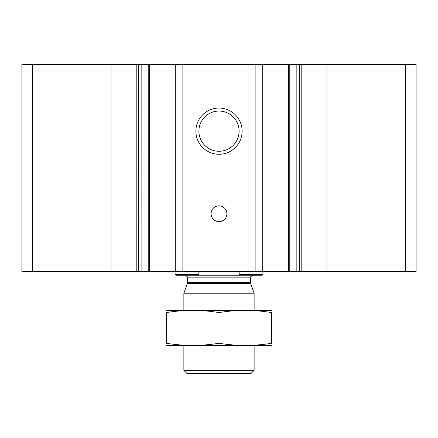 <?xml version="1.0" encoding="UTF-8"?>
<svg xmlns="http://www.w3.org/2000/svg" width="438" height="438" viewBox="0 0 438 438"><rect width="100%" height="100%" fill="white"/><g stroke="black" fill="none" stroke-linecap="round" stroke-linejoin="round"><path stroke-width="0.66" d="M343.02 271.702L343.02 64.413L416.1 64.413L416.1 271.702L296.871 271.702L296.92 64.413L299.466 64.413L299.466 271.702M343.02 64.413L326.972 64.413L326.972 271.702M326.972 64.413L299.466 64.413M262.707 271.702L262.707 64.413L296.871 64.413L296.871 271.702L141.08 271.702L141.129 64.413L148.219 64.413L148.219 271.702M262.707 64.413L255.891 64.413L255.891 271.702M219 108.055A23.11 23.11 0 0 1 239.017 142.722A23.11 23.11 0 0 1 198.983 142.722A23.11 23.11 0 0 1 219 108.055M219 205.827A7.906 7.906 0 0 1 225.844 217.681A7.906 7.906 0 0 1 212.156 217.681A7.906 7.906 0 0 1 219 205.827M255.891 64.413L182.109 64.413L182.109 271.702M182.109 64.413L175.293 64.413L175.293 271.702M175.293 64.413L148.219 64.413M111.028 271.702L111.028 64.413L141.08 64.413L141.08 271.702L21.9 271.702L21.9 64.413L32.439 64.413L32.439 271.702M111.028 64.413L94.98 64.413L94.98 271.702M94.98 64.413L32.439 64.413M219 111.06A20.104 20.104 0 0 1 236.411 141.217A20.104 20.104 0 0 1 201.589 141.217A20.104 20.104 0 0 1 219 111.06M238.338 275.212L239.86 274.511L262.915 274.511L262.214 275.212L199.662 275.212L198.14 274.511L199.662 275.212L175.786 275.212L175.085 274.511L198.14 274.511L198.14 271.702M175.085 274.511L175.085 271.702M239.86 274.511L239.86 271.702M254.133 370.356L183.867 370.356L187.097 373.587L250.903 373.587L254.133 370.356L254.133 345.483M183.867 310.345L183.867 293.23L254.133 293.23L254.133 310.345M166.298 345.434L271.702 345.434M271.702 343.25C271.702 346.124 271.702 346.124 271.702 343.25C254.133 346.124 236.569 346.124 219 343.25C201.431 346.124 183.867 346.124 166.298 343.25C166.298 346.124 166.298 346.124 166.298 343.25L166.298 312.579C166.298 309.704 166.298 309.704 166.298 312.579C183.867 309.704 201.431 309.704 219 312.579C236.569 309.704 254.133 309.704 271.702 312.579C271.702 309.704 271.702 309.704 271.702 312.579L271.702 343.25M219 343.25L219 312.579M166.298 310.394L271.702 310.394M405.561 64.413L405.561 271.702M301.787 64.413L301.787 271.702M296.061 64.413L296.061 271.702M288.62 64.413L288.62 271.702M149.38 64.413L149.38 271.702M141.939 64.413L141.939 271.702M138.534 64.413L138.534 271.702M136.213 64.413L136.213 271.702M250.602 283.528L250.443 282.63L187.557 282.63L187.398 283.528L250.602 283.528L254.133 293.23M187.557 282.63L187.557 277.851L250.443 277.851C249.682 277.468 250.563 276.586 253.082 275.212M289.781 64.413L289.781 271.702M262.915 274.511L262.915 271.702M183.867 370.356L183.867 345.483M187.398 283.528L183.867 293.23M250.443 282.63L250.443 277.851M187.557 277.851C188.318 277.468 187.437 276.586 184.918 275.212"/></g></svg>
